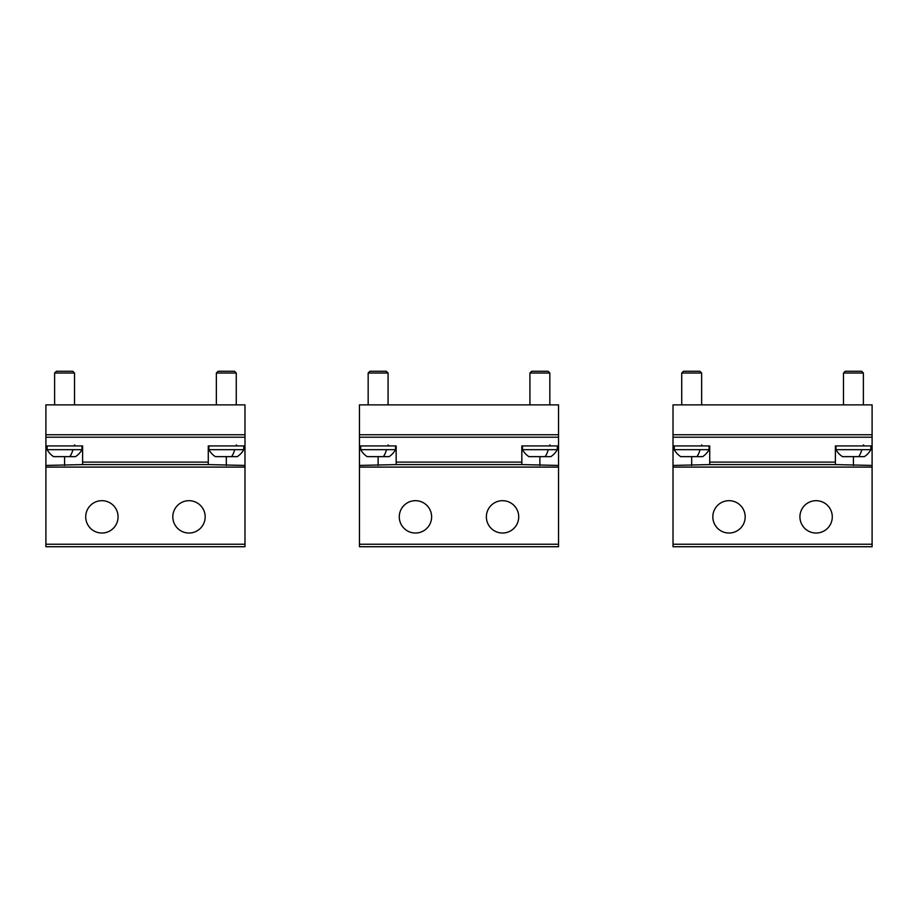 <?xml version="1.0" encoding="UTF-8"?>
<svg xmlns="http://www.w3.org/2000/svg" width="918" height="918" viewBox="0 0 918 918"><rect width="100%" height="100%" fill="white"/><g stroke="black" fill="none" stroke-linecap="round" stroke-linejoin="round"><path stroke-width="1.38" d="M244.98 434.742L244.98 404.872L45.9 404.872L45.9 434.742L244.98 434.742L244.98 437.22L45.9 437.22L45.9 434.742M558.546 434.742L558.546 404.872L359.454 404.872L359.454 434.742L558.546 434.742L558.546 437.22L359.454 437.22L359.454 434.742M872.1 434.742L872.1 404.872L673.02 404.872L673.02 434.742L872.1 434.742L872.1 437.22L673.02 437.22L673.02 434.742M69.825 456.636A19.909 9.547 -90 0 0 72.912 449.671L47.139 449.671A19.909 19.909 0 0 0 53.588 456.636L75.54 456.636A19.909 19.909 0 0 0 81.989 449.671L81.989 445.93M54.61 373.018L56.354 371.274L72.774 371.274L74.519 373.018L54.61 373.018L54.61 404.872M72.912 449.671L81.989 449.671M383.391 456.636A19.909 9.547 -90 0 0 386.478 449.671L360.705 449.671A19.909 19.909 0 0 0 367.143 456.636L389.106 456.636A19.909 19.909 0 0 0 395.543 449.671L395.543 445.93M368.164 373.018L369.908 371.274L386.329 371.274L388.073 373.018L368.164 373.018L368.164 404.872M386.478 449.671L395.543 449.671M696.946 456.636A19.909 9.547 -90 0 0 700.032 449.671L674.26 449.671A19.909 19.909 0 0 0 680.697 456.636L702.66 456.636A19.909 19.909 0 0 0 709.098 449.671L709.098 445.93M681.73 373.018L683.462 371.274L699.895 371.274L701.639 373.018L681.73 373.018L681.73 404.872M700.032 449.671L709.098 449.671M231.588 456.636A19.909 9.547 -90 0 0 234.675 449.671L208.902 449.671A19.909 19.909 0 0 0 215.34 456.636L237.303 456.636A19.909 19.909 0 0 0 243.74 449.671L243.74 445.93M216.361 373.018L218.105 371.274L234.538 371.274L236.27 373.018L216.361 373.018L216.361 404.872M234.675 449.671L243.74 449.671M545.143 456.636A19.909 9.547 -90 0 0 548.23 449.671L522.457 449.671A19.909 19.909 0 0 0 528.894 456.636L550.857 456.636A19.909 19.909 0 0 0 557.295 449.671L557.295 445.93M529.927 373.018L531.671 371.274L548.092 371.274L549.836 373.018L529.927 373.018L529.927 404.872M548.23 449.671L557.295 449.671M858.697 456.636A19.909 9.547 -90 0 0 861.784 449.671L836.011 449.671A19.909 19.909 0 0 0 842.46 456.636L864.412 456.636A19.909 19.909 0 0 0 870.861 449.671L870.861 445.93M843.481 373.018L845.226 371.274L861.646 371.274L863.39 373.018L843.481 373.018L843.481 404.872M861.784 449.671L870.861 449.671M174.799 509.1A16.18 16.18 0 0 1 196.75 502.662A16.18 16.18 0 0 1 203.188 524.614A16.18 16.18 0 0 1 181.236 531.052A16.18 16.18 0 0 1 174.799 509.1M244.98 465.437L208.283 464.6L208.283 445.93L244.98 445.93L244.98 546.726L45.9 546.726L45.9 437.22M87.692 509.1A16.18 16.18 0 0 0 94.141 531.052A16.18 16.18 0 0 0 116.093 524.614A16.18 16.18 0 0 0 109.644 502.662A16.18 16.18 0 0 0 87.692 509.1M244.98 445.93L244.98 437.22M208.283 464.6L82.609 464.6L82.609 445.93L45.9 445.93M45.9 465.437L82.609 464.6M801.907 509.1A16.18 16.18 0 0 1 823.859 502.662A16.18 16.18 0 0 1 830.308 524.614A16.18 16.18 0 0 1 808.356 531.052A16.18 16.18 0 0 1 801.907 509.1M872.1 465.437L835.391 464.6L835.391 445.93L872.1 445.93L872.1 546.726L673.02 546.726L673.02 437.22M714.812 509.1A16.18 16.18 0 0 0 721.25 531.052A16.18 16.18 0 0 0 743.201 524.614A16.18 16.18 0 0 0 736.764 502.662A16.18 16.18 0 0 0 714.812 509.1A16.18 16.18 0 0 1 736.764 502.662A16.18 16.18 0 0 1 743.201 524.614M872.1 445.93L872.1 437.22M835.391 464.6L709.717 464.6L709.717 445.93L673.02 445.93M673.02 465.437L709.717 464.6M488.353 509.1A16.18 16.18 0 0 1 510.305 502.662A16.18 16.18 0 0 1 516.742 524.614A16.18 16.18 0 0 1 494.791 531.052A16.18 16.18 0 0 1 488.353 509.1M558.546 465.437L521.837 464.6L521.837 445.93L558.546 445.93L558.546 546.726L359.454 546.726L359.454 437.22M401.258 509.1A16.18 16.18 0 0 0 407.695 531.052A16.18 16.18 0 0 0 429.647 524.614A16.18 16.18 0 0 0 423.209 502.662A16.18 16.18 0 0 0 401.258 509.1A16.18 16.18 0 0 0 407.695 531.052A16.18 16.18 0 0 0 429.647 524.614M558.546 445.93L558.546 437.22M521.837 464.6L396.163 464.6L396.163 445.93L359.454 445.93M359.454 465.437L396.163 464.6M244.98 467.09L45.9 467.09M244.98 544.236L45.9 544.236M226.321 465.437L226.321 456.636M208.283 462.11L82.609 462.11M64.57 465.437L64.57 456.636M872.1 467.09L673.02 467.09M872.1 544.236L673.02 544.236M853.43 465.437L853.43 456.636M835.391 462.11L709.717 462.11M691.679 465.437L691.679 456.636M558.546 467.09L359.454 467.09M558.546 544.236L359.454 544.236M539.876 465.437L539.876 456.636M521.837 462.11L396.163 462.11M378.124 465.437L378.124 456.636M47.139 449.671L47.139 445.93M74.519 444.943L75.517 445.93M74.519 404.872L74.519 373.018M360.705 449.671L360.705 445.93M388.073 444.943L389.071 445.93L388.073 444.943M388.073 404.872L388.073 373.018M674.26 449.671L674.26 445.93M701.639 444.943L702.626 445.93L701.639 444.943M701.639 404.872L701.639 373.018M208.902 449.671L208.902 445.93M236.27 444.943L237.269 445.93M236.27 404.872L236.27 373.018L234.538 371.274M549.836 444.943L550.823 445.93L549.836 444.943M863.39 444.943L864.389 445.93L863.39 444.943M522.457 449.671L522.457 445.93M549.836 404.872L549.836 373.018M836.011 449.671L836.011 445.93M863.39 404.872L863.39 373.018"/></g></svg>
